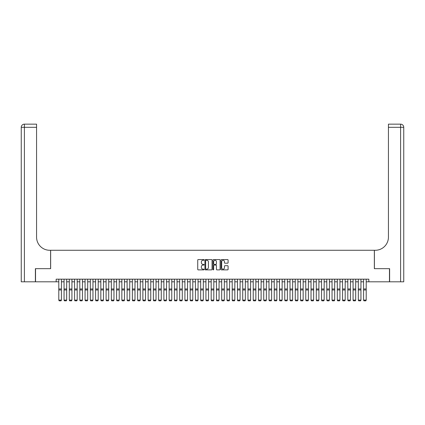 <?xml version="1.0" encoding="UTF-8"?>
<svg xmlns="http://www.w3.org/2000/svg" width="425" height="425" viewBox="0 0 425 425"><rect width="100%" height="100%" fill="white"/><g stroke="black" fill="none" stroke-linecap="round" stroke-linejoin="round"><path stroke-width="0.64" d="M204.09 259.925A0.361 0.361 0 0 0 203.729 259.563L198.252 259.563A0.515 0.515 0 0 0 197.737 260.079L197.737 269.365A0.515 0.515 0 0 0 198.252 269.88L203.729 269.88A0.361 0.361 0 0 0 204.09 269.519A0.361 0.361 0 0 0 203.729 269.158L203.023 269.158A1.652 1.652 0 0 1 201.37 267.506L201.37 266.735A1.652 1.652 0 0 1 203.023 265.083L203.729 265.083A0.361 0.361 0 0 0 204.09 264.722A0.361 0.361 0 0 0 203.729 264.361L203.023 264.361A1.652 1.652 0 0 1 201.37 262.708L201.37 261.938A1.652 1.652 0 0 1 203.023 260.286L203.729 260.286A0.361 0.361 0 0 0 204.09 259.925M227.572 263.197A0.515 0.515 0 0 0 228.092 262.682L228.092 260.079A0.515 0.515 0 0 0 227.572 259.563L221.489 259.563A0.515 0.515 0 0 0 220.973 260.079L220.973 269.365A0.515 0.515 0 0 0 221.489 269.88L227.572 269.88A0.515 0.515 0 0 0 228.092 269.365L228.092 266.215A0.515 0.515 0 0 0 227.572 265.699L224.968 265.699A0.515 0.515 0 0 0 224.453 266.215L224.453 267.777A1.381 1.381 0 0 1 223.072 269.158A1.381 1.381 0 0 1 221.696 267.777L221.696 261.667A1.381 1.381 0 0 1 223.072 260.286A1.381 1.381 0 0 1 224.453 261.667L224.453 262.682A0.515 0.515 0 0 0 224.968 263.197L227.572 263.197M56.169 281.802L35.541 281.802L35.541 268.664L50.649 268.664L50.649 250.272L374.351 250.272L374.351 268.664L389.459 268.664L389.459 281.802L368.831 281.802L368.831 279.172L56.169 279.172L56.169 281.802L58.793 281.802M212.048 260.079A0.515 0.515 0 0 0 211.533 259.563L205.445 259.563A0.515 0.515 0 0 0 204.93 260.079L204.93 269.365A0.515 0.515 0 0 0 205.445 269.88L211.533 269.88A0.515 0.515 0 0 0 212.048 269.365L212.048 260.079M213.467 259.563L219.555 259.563A0.515 0.515 0 0 1 220.07 260.079L220.07 269.365A0.515 0.515 0 0 1 219.555 269.88L216.947 269.88A0.515 0.515 0 0 1 216.431 269.365L216.431 265.598A0.515 0.515 0 0 0 215.916 265.083L214.189 265.083A0.515 0.515 0 0 0 213.674 265.598L213.674 269.519A0.361 0.361 0 0 1 213.313 269.88A0.361 0.361 0 0 1 212.952 269.519L212.952 260.079A0.515 0.515 0 0 1 213.467 259.563M61.423 281.802L64.053 281.802M66.677 281.802L69.307 281.802M71.931 281.802L74.561 281.802M77.185 281.802L79.815 281.802M82.445 281.802L85.069 281.802M87.699 281.802L90.323 281.802M92.953 281.802L95.577 281.802M98.207 281.802L100.837 281.802M103.461 281.802L106.091 281.802M108.715 281.802L111.345 281.802M113.969 281.802L116.599 281.802M119.228 281.802L121.853 281.802M124.483 281.802L127.107 281.802M129.737 281.802L132.366 281.802M134.991 281.802L137.62 281.802M140.245 281.802L142.874 281.802M145.499 281.802L148.128 281.802M150.758 281.802L153.383 281.802M156.012 281.802L158.637 281.802M161.266 281.802L163.891 281.802M166.52 281.802L169.15 281.802M171.774 281.802L174.404 281.802M177.028 281.802L179.658 281.802M182.282 281.802L184.912 281.802M187.542 281.802L190.166 281.802M192.796 281.802L195.42 281.802M198.05 281.802L200.674 281.802M203.304 281.802L205.934 281.802M208.558 281.802L211.188 281.802M213.812 281.802L216.442 281.802M219.066 281.802L221.696 281.802M224.326 281.802L226.95 281.802M229.58 281.802L232.204 281.802M234.834 281.802L237.458 281.802M240.088 281.802L242.718 281.802M245.342 281.802L247.972 281.802M250.596 281.802L253.226 281.802M255.85 281.802L258.48 281.802M261.109 281.802L263.734 281.802M266.363 281.802L268.988 281.802M271.618 281.802L274.242 281.802M276.872 281.802L279.501 281.802M282.126 281.802L284.755 281.802M287.38 281.802L290.009 281.802M292.634 281.802L295.263 281.802M297.893 281.802L300.517 281.802M303.147 281.802L305.772 281.802M308.401 281.802L311.031 281.802M313.655 281.802L316.285 281.802M318.909 281.802L321.539 281.802M324.163 281.802L326.793 281.802M329.423 281.802L332.047 281.802M334.677 281.802L337.301 281.802M339.931 281.802L342.555 281.802M345.185 281.802L347.815 281.802M350.439 281.802L353.069 281.802M355.693 281.802L358.323 281.802M360.947 281.802L363.577 281.802M366.207 281.802L368.831 281.802M206.013 260.286A0.361 0.361 0 0 0 205.652 260.647L205.652 268.797A0.361 0.361 0 0 0 206.013 269.158L206.762 269.158A1.652 1.652 0 0 0 208.415 267.506L208.415 261.938A1.652 1.652 0 0 0 206.762 260.286L206.013 260.286M216.431 261.688A1.381 1.381 0 0 0 215.055 260.312A1.381 1.381 0 0 0 213.674 261.688L213.674 263.845A0.515 0.515 0 0 0 214.189 264.361L215.916 264.361A0.515 0.515 0 0 0 216.431 263.845L216.431 261.688M61.423 279.172L61.423 300.193L61.03 300.847L59.192 300.81L61.03 300.847M59.192 300.847L58.793 300.098L61.423 300.098L61.03 300.81M58.793 279.172L58.793 300.098L59.192 300.81M35.387 268.664L50.596 268.664L50.596 250.272L49.704 250.272A13.138 13.138 0 0 1 36.566 237.134L36.566 127.309L24.4 127.309L24.4 281.802L35.387 281.802L35.387 268.664M24.4 281.802L21.25 281.802L21.25 127.309A3.15 3.15 0 0 1 24.4 124.153L36.566 124.153L36.566 127.309M36.566 124.153L24.4 124.153A3.15 3.15 0 0 0 21.25 127.309L24.4 127.309L24.4 124.153M49.704 250.272A13.138 13.138 0 0 1 36.566 237.134M389.613 268.664L374.404 268.664L374.404 250.272L375.296 250.272A13.138 13.138 0 0 0 388.434 237.134L388.434 124.153L400.6 124.153A3.15 3.15 0 0 1 403.75 127.309L403.75 281.802L389.613 281.802L389.613 268.664M375.296 250.272A13.138 13.138 0 0 0 388.434 237.134M400.6 281.802L400.6 127.309L403.75 127.309A3.15 3.15 0 0 0 400.6 124.153L400.6 127.309L388.434 127.309M64.053 300.193L64.446 300.847L64.053 300.098L66.677 300.098L66.284 300.847L64.446 300.81L66.284 300.847M69.307 300.193L69.7 300.847L69.307 300.098L71.931 300.098L71.538 300.847L69.7 300.81L71.538 300.847M74.561 300.193L74.954 300.847L74.561 300.098L77.185 300.098L76.792 300.847L74.954 300.81L76.792 300.847M79.815 300.193L80.208 300.847L79.815 300.098L82.445 300.098L82.046 300.847L80.208 300.81L82.046 300.847M66.677 279.172L66.677 300.098L66.284 300.81M64.053 279.172L64.053 300.098L64.446 300.81M71.931 279.172L71.931 300.098L71.538 300.81M69.307 279.172L69.307 300.098L69.7 300.81M77.185 279.172L77.185 300.098L76.792 300.81M74.561 279.172L74.561 300.098L74.954 300.81M82.445 279.172L82.445 300.098L82.046 300.81M79.815 279.172L79.815 300.098L80.208 300.81M85.069 300.193L85.462 300.847L85.069 300.098L87.699 300.098L87.306 300.847L85.462 300.81L87.306 300.847M87.699 279.172L87.699 300.098L87.306 300.81M85.069 279.172L85.069 300.098L85.462 300.81M90.323 300.193L90.722 300.847L90.323 300.098L92.953 300.098L92.56 300.847L90.722 300.81L92.56 300.847M92.953 279.172L92.953 300.098L92.56 300.81M90.323 279.172L90.323 300.098L90.722 300.81M95.577 300.193L95.976 300.847L95.577 300.098L98.207 300.098L97.814 300.847L95.976 300.81L97.814 300.847M98.207 279.172L98.207 300.098L97.814 300.81M95.577 279.172L95.577 300.098L95.976 300.81M100.837 300.193L101.23 300.847L100.837 300.098L103.461 300.098L103.068 300.847L101.23 300.81L103.068 300.847M103.461 279.172L103.461 300.098L103.068 300.81M100.837 279.172L100.837 300.098L101.23 300.81M106.091 300.193L106.484 300.847L106.091 300.098L108.715 300.098L108.322 300.847L106.484 300.81L108.322 300.847M108.715 279.172L108.715 300.098L108.322 300.81M106.091 279.172L106.091 300.098L106.484 300.81M111.345 300.193L111.738 300.847L111.345 300.098L113.969 300.098L113.576 300.847L111.738 300.81L113.576 300.847M113.969 279.172L113.969 300.098L113.576 300.81M111.345 279.172L111.345 300.098L111.738 300.81M116.599 300.193L116.992 300.847L116.599 300.098L119.228 300.098L118.83 300.847L116.992 300.81L118.83 300.847M119.228 279.172L119.228 300.098L118.83 300.81M116.599 279.172L116.599 300.098L116.992 300.81M121.853 300.193L122.246 300.847L121.853 300.098L124.483 300.098L124.089 300.847L122.246 300.81L124.089 300.847M124.483 279.172L124.483 300.098L124.089 300.81M121.853 279.172L121.853 300.098L122.246 300.81M127.107 300.193L127.505 300.847L127.107 300.098L129.737 300.098L129.343 300.847L127.505 300.81L129.343 300.847M129.737 279.172L129.737 300.098L129.343 300.81M127.107 279.172L127.107 300.098L127.505 300.81M132.366 300.193L132.759 300.847L132.366 300.098L134.991 300.098L134.597 300.847L132.759 300.81L134.597 300.847M134.991 279.172L134.991 300.098L134.597 300.81M132.366 279.172L132.366 300.098L132.759 300.81M137.62 300.193L138.013 300.847L137.62 300.098L140.245 300.098L139.852 300.847L138.013 300.81L139.852 300.847M140.245 279.172L140.245 300.098L139.852 300.81M137.62 279.172L137.62 300.098L138.013 300.81M142.874 300.193L143.268 300.847L142.874 300.098L145.499 300.098L145.106 300.847L143.268 300.81L145.106 300.847M145.499 279.172L145.499 300.098L145.106 300.81M142.874 279.172L142.874 300.098L143.268 300.81M148.128 300.193L148.522 300.847L148.128 300.098L150.758 300.098L150.36 300.847L148.522 300.81L150.36 300.847M150.758 279.172L150.758 300.098L150.36 300.81M148.128 279.172L148.128 300.098L148.522 300.81M153.383 300.193L153.776 300.847L153.383 300.098L156.012 300.098L155.614 300.847L153.776 300.81L155.614 300.847M156.012 279.172L156.012 300.098L155.614 300.81M153.383 279.172L153.383 300.098L153.776 300.81M158.637 300.193L159.03 300.847L158.637 300.098L161.266 300.098L160.873 300.847L159.03 300.81L160.873 300.847M161.266 279.172L161.266 300.098L160.873 300.81M158.637 279.172L158.637 300.098L159.03 300.81M163.891 300.193L164.289 300.847L163.891 300.098L166.52 300.098L166.127 300.847L164.289 300.81L166.127 300.847M166.52 279.172L166.52 300.098L166.127 300.81M163.891 279.172L163.891 300.098L164.289 300.81M169.15 300.193L169.543 300.847L169.15 300.098L171.774 300.098L171.381 300.847L169.543 300.81L171.381 300.847M171.774 279.172L171.774 300.098L171.381 300.81M169.15 279.172L169.15 300.098L169.543 300.81M174.404 300.193L174.797 300.847L174.404 300.098L177.028 300.098L176.635 300.847L174.797 300.81L176.635 300.847M177.028 279.172L177.028 300.098L176.635 300.81M174.404 279.172L174.404 300.098L174.797 300.81M179.658 300.193L180.051 300.847L179.658 300.098L182.282 300.098L181.889 300.847L180.051 300.81L181.889 300.847M182.282 279.172L182.282 300.098L181.889 300.81M179.658 279.172L179.658 300.098L180.051 300.81M184.912 300.193L185.305 300.847L184.912 300.098L187.542 300.098L187.143 300.847L185.305 300.81L187.143 300.847M187.542 279.172L187.542 300.098L187.143 300.81M184.912 279.172L184.912 300.098L185.305 300.81M190.166 300.193L190.559 300.847L190.166 300.098L192.796 300.098L192.403 300.847L190.559 300.81L192.403 300.847M195.42 300.193L195.813 300.847L195.42 300.098L198.05 300.098L197.657 300.847L195.813 300.81L197.657 300.847M200.674 300.193L201.073 300.847L200.674 300.098L203.304 300.098L202.911 300.847L201.073 300.81L202.911 300.847M192.796 279.172L192.796 300.098L192.403 300.81M190.166 279.172L190.166 300.098L190.559 300.81M198.05 279.172L198.05 300.098L197.657 300.81M195.42 279.172L195.42 300.098L195.813 300.81M203.304 279.172L203.304 300.098L202.911 300.81M200.674 279.172L200.674 300.098L201.073 300.81M205.934 300.193L206.327 300.847L205.934 300.098L208.558 300.098L208.165 300.847L206.327 300.81L208.165 300.847M208.558 279.172L208.558 300.098L208.165 300.81M205.934 279.172L205.934 300.098L206.327 300.81M211.188 300.193L211.581 300.847L211.188 300.098L213.812 300.098L213.419 300.847L211.581 300.81L213.419 300.847M213.812 279.172L213.812 300.098L213.419 300.81M211.188 279.172L211.188 300.098L211.581 300.81M216.442 300.193L216.835 300.847L216.442 300.098L219.066 300.098L218.673 300.847L216.835 300.81L218.673 300.847M219.066 279.172L219.066 300.098L218.673 300.81M216.442 279.172L216.442 300.098L216.835 300.81M221.696 300.193L222.089 300.847L221.696 300.098L224.326 300.098L223.927 300.847L222.089 300.81L223.927 300.847M224.326 279.172L224.326 300.098L223.927 300.81M221.696 279.172L221.696 300.098L222.089 300.81M226.95 300.193L227.343 300.847L226.95 300.098L229.58 300.098L229.187 300.847L227.343 300.81L229.187 300.847M229.58 279.172L229.58 300.098L229.187 300.81M226.95 279.172L226.95 300.098L227.343 300.81M232.204 300.193L232.597 300.847L232.204 300.098L234.834 300.098L234.441 300.847L232.597 300.81L234.441 300.847M234.834 279.172L234.834 300.098L234.441 300.81M232.204 279.172L232.204 300.098L232.597 300.81M237.458 300.193L237.857 300.847L237.458 300.098L240.088 300.098L239.695 300.847L237.857 300.81L239.695 300.847M240.088 279.172L240.088 300.098L239.695 300.81M237.458 279.172L237.458 300.098L237.857 300.81M242.718 300.193L243.111 300.847L242.718 300.098L245.342 300.098L244.949 300.847L243.111 300.81L244.949 300.847M245.342 279.172L245.342 300.098L244.949 300.81M242.718 279.172L242.718 300.098L243.111 300.81M247.972 300.193L248.365 300.847L247.972 300.098L250.596 300.098L250.203 300.847L248.365 300.81L250.203 300.847M250.596 279.172L250.596 300.098L250.203 300.81M247.972 279.172L247.972 300.098L248.365 300.81M253.226 300.193L253.619 300.847L253.226 300.098L255.85 300.098L255.457 300.847L253.619 300.81L255.457 300.847M255.85 279.172L255.85 300.098L255.457 300.81M253.226 279.172L253.226 300.098L253.619 300.81M258.48 300.193L258.873 300.847L258.48 300.098L261.109 300.098L260.711 300.847L258.873 300.81L260.711 300.847M261.109 279.172L261.109 300.098L260.711 300.81M258.48 279.172L258.48 300.098L258.873 300.81M263.734 300.193L264.127 300.847L263.734 300.098L266.363 300.098L265.97 300.847L264.127 300.81L265.97 300.847M266.363 279.172L266.363 300.098L265.97 300.81M263.734 279.172L263.734 300.098L264.127 300.81M268.988 300.193L269.386 300.847L268.988 300.098L271.618 300.098L271.224 300.847L269.386 300.81L271.224 300.847M271.618 279.172L271.618 300.098L271.224 300.81M268.988 279.172L268.988 300.098L269.386 300.81M274.242 300.193L274.64 300.847L274.242 300.098L276.872 300.098L276.478 300.847L274.64 300.81L276.478 300.847M276.872 279.172L276.872 300.098L276.478 300.81M274.242 279.172L274.242 300.098L274.64 300.81M279.501 300.193L279.894 300.847L279.501 300.098L282.126 300.098L281.733 300.847L279.894 300.81L281.733 300.847M282.126 279.172L282.126 300.098L281.733 300.81M279.501 279.172L279.501 300.098L279.894 300.81M284.755 300.193L285.148 300.847L284.755 300.098L287.38 300.098L286.987 300.847L285.148 300.81L286.987 300.847M287.38 279.172L287.38 300.098L286.987 300.81M284.755 279.172L284.755 300.098L285.148 300.81M290.009 300.193L290.402 300.847L290.009 300.098L292.634 300.098L292.241 300.847L290.402 300.81L292.241 300.847M292.634 279.172L292.634 300.098L292.241 300.81M290.009 279.172L290.009 300.098L290.402 300.81M295.263 300.193L295.657 300.847L295.263 300.098L297.893 300.098L297.495 300.847L295.657 300.81L297.495 300.847M297.893 279.172L297.893 300.098L297.495 300.81M295.263 279.172L295.263 300.098L295.657 300.81M300.517 300.193L300.911 300.847L300.517 300.098L303.147 300.098L302.754 300.847L300.911 300.81L302.754 300.847M303.147 279.172L303.147 300.098L302.754 300.81M300.517 279.172L300.517 300.098L300.911 300.81M305.772 300.193L306.17 300.847L305.772 300.098L308.401 300.098L308.008 300.847L306.17 300.81L308.008 300.847M308.401 279.172L308.401 300.098L308.008 300.81M305.772 279.172L305.772 300.098L306.17 300.81M311.031 300.193L311.424 300.847L311.031 300.098L313.655 300.098L313.262 300.847L311.424 300.81L313.262 300.847M313.655 279.172L313.655 300.098L313.262 300.81M311.031 279.172L311.031 300.098L311.424 300.81M316.285 300.193L316.678 300.847L316.285 300.098L318.909 300.098L318.516 300.847L316.678 300.81L318.516 300.847M318.909 279.172L318.909 300.098L318.516 300.81M316.285 279.172L316.285 300.098L316.678 300.81M321.539 300.193L321.932 300.847L321.539 300.098L324.163 300.098L323.77 300.847L321.932 300.81L323.77 300.847M324.163 279.172L324.163 300.098L323.77 300.81M321.539 279.172L321.539 300.098L321.932 300.81M326.793 300.193L327.186 300.847L326.793 300.098L329.423 300.098L329.024 300.847L327.186 300.81L329.024 300.847M329.423 279.172L329.423 300.098L329.024 300.81M326.793 279.172L326.793 300.098L327.186 300.81M332.047 300.193L332.44 300.847L332.047 300.098L334.677 300.098L334.278 300.847L332.44 300.81L334.278 300.847M334.677 279.172L334.677 300.098L334.278 300.81M332.047 279.172L332.047 300.098L332.44 300.81M337.301 300.193L337.694 300.847L337.301 300.098L339.931 300.098L339.538 300.847L337.694 300.81L339.538 300.847M339.931 279.172L339.931 300.098L339.538 300.81M337.301 279.172L337.301 300.098L337.694 300.81M342.555 300.193L342.954 300.847L342.555 300.098L345.185 300.098L344.792 300.847L342.954 300.81L344.792 300.847M345.185 279.172L345.185 300.098L344.792 300.81M342.555 279.172L342.555 300.098L342.954 300.81M347.815 300.193L348.208 300.847L347.815 300.098L350.439 300.098L350.046 300.847L348.208 300.81L350.046 300.847M350.439 279.172L350.439 300.098L350.046 300.81M347.815 279.172L347.815 300.098L348.208 300.81M353.069 300.193L353.462 300.847L353.069 300.098L355.693 300.098L355.3 300.847L353.462 300.81L355.3 300.847M355.693 279.172L355.693 300.098L355.3 300.81M353.069 279.172L353.069 300.098L353.462 300.81M358.323 300.193L358.716 300.847L358.323 300.098L360.947 300.098L360.554 300.847L358.716 300.81L360.554 300.847M360.947 279.172L360.947 300.098L360.554 300.81M358.323 279.172L358.323 300.098L358.716 300.81M363.577 300.193L363.97 300.847L363.577 300.098L366.207 300.098L365.808 300.847L363.97 300.81L365.808 300.847M366.207 279.172L366.207 300.098L365.808 300.81M363.577 279.172L363.577 300.098L363.97 300.81M61.423 288.979L58.793 288.979M61.423 289.978L58.793 289.978M66.677 288.979L64.053 288.979M66.677 289.978L64.053 289.978M71.931 288.979L69.307 288.979M71.931 289.978L69.307 289.978M77.185 288.979L74.561 288.979M77.185 289.978L74.561 289.978M82.445 288.979L79.815 288.979M82.445 289.978L79.815 289.978M87.699 288.979L85.069 288.979M87.699 289.978L85.069 289.978M92.953 288.979L90.323 288.979M92.953 289.978L90.323 289.978M98.207 288.979L95.577 288.979M98.207 289.978L95.577 289.978M103.461 288.979L100.837 288.979M103.461 289.978L100.837 289.978M108.715 288.979L106.091 288.979M108.715 289.978L106.091 289.978M113.969 288.979L111.345 288.979M113.969 289.978L111.345 289.978M119.228 288.979L116.599 288.979M119.228 289.978L116.599 289.978M124.483 288.979L121.853 288.979M124.483 289.978L121.853 289.978M129.737 288.979L127.107 288.979M129.737 289.978L127.107 289.978M134.991 288.979L132.366 288.979M134.991 289.978L132.366 289.978M140.245 288.979L137.62 288.979M140.245 289.978L137.62 289.978M145.499 288.979L142.874 288.979M145.499 289.978L142.874 289.978M150.758 288.979L148.128 288.979M150.758 289.978L148.128 289.978M156.012 288.979L153.383 288.979M156.012 289.978L153.383 289.978M161.266 288.979L158.637 288.979M161.266 289.978L158.637 289.978M166.52 288.979L163.891 288.979M166.52 289.978L163.891 289.978M171.774 288.979L169.15 288.979M171.774 289.978L169.15 289.978M177.028 288.979L174.404 288.979M177.028 289.978L174.404 289.978M182.282 288.979L179.658 288.979M182.282 289.978L179.658 289.978M187.542 288.979L184.912 288.979M187.542 289.978L184.912 289.978M192.796 288.979L190.166 288.979M192.796 289.978L190.166 289.978M198.05 288.979L195.42 288.979M198.05 289.978L195.42 289.978M203.304 288.979L200.674 288.979M203.304 289.978L200.674 289.978M208.558 288.979L205.934 288.979M208.558 289.978L205.934 289.978M213.812 288.979L211.188 288.979M213.812 289.978L211.188 289.978M219.066 288.979L216.442 288.979M219.066 289.978L216.442 289.978M224.326 288.979L221.696 288.979M224.326 289.978L221.696 289.978M229.58 288.979L226.95 288.979M229.58 289.978L226.95 289.978M234.834 288.979L232.204 288.979M234.834 289.978L232.204 289.978M240.088 288.979L237.458 288.979M240.088 289.978L237.458 289.978M245.342 288.979L242.718 288.979M245.342 289.978L242.718 289.978M250.596 288.979L247.972 288.979M250.596 289.978L247.972 289.978M255.85 288.979L253.226 288.979M255.85 289.978L253.226 289.978M261.109 288.979L258.48 288.979M261.109 289.978L258.48 289.978M266.363 288.979L263.734 288.979M266.363 289.978L263.734 289.978M271.618 288.979L268.988 288.979M271.618 289.978L268.988 289.978M276.872 288.979L274.242 288.979M276.872 289.978L274.242 289.978M282.126 288.979L279.501 288.979M282.126 289.978L279.501 289.978M287.38 288.979L284.755 288.979M287.38 289.978L284.755 289.978M292.634 288.979L290.009 288.979M292.634 289.978L290.009 289.978M297.893 288.979L295.263 288.979M297.893 289.978L295.263 289.978M303.147 288.979L300.517 288.979M303.147 289.978L300.517 289.978M308.401 288.979L305.772 288.979M308.401 289.978L305.772 289.978M313.655 288.979L311.031 288.979M313.655 289.978L311.031 289.978M318.909 288.979L316.285 288.979M318.909 289.978L316.285 289.978M324.163 288.979L321.539 288.979M324.163 289.978L321.539 289.978M329.423 288.979L326.793 288.979M329.423 289.978L326.793 289.978M334.677 288.979L332.047 288.979M334.677 289.978L332.047 289.978M339.931 288.979L337.301 288.979M339.931 289.978L337.301 289.978M345.185 288.979L342.555 288.979M345.185 289.978L342.555 289.978M350.439 288.979L347.815 288.979M350.439 289.978L347.815 289.978M355.693 288.979L353.069 288.979M355.693 289.978L353.069 289.978M360.947 288.979L358.323 288.979M360.947 289.978L358.323 289.978M366.207 288.979L363.577 288.979M366.207 289.978L363.577 289.978"/></g></svg>
